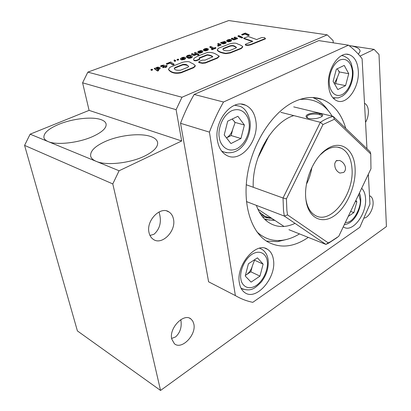 <?xml version="1.0" encoding="UTF-8"?>
<svg xmlns="http://www.w3.org/2000/svg" width="411" height="411" viewBox="0 0 411 411"><rect width="100%" height="100%" fill="white"/><g stroke="black" fill="none" stroke-linecap="round" stroke-linejoin="round"><path stroke-width="0.62" d="M175.004 67.543L182.761 64.476C186.82 63.777 187.437 65.585 188.685 66.346L187.827 67.286L180.583 70.183C176.679 70.507 174.567 69.937 174.264 68.473L175.004 67.543L175.076 67.959L182.833 64.892C185.993 64.758 187.935 65.313 188.654 66.546M182.761 64.476L182.833 64.892M195.24 65.616L195.307 66.037L193.766 67.702L181.102 72.809C173.082 74.483 169.794 71.344 168.572 69.659L168.495 69.238L169.938 67.26L182.628 62.282C186.938 61.27 189.682 61.445 190.858 62.811C192.908 63.587 194.367 64.522 195.24 65.616L193.699 67.281L193.766 67.702M193.699 67.281L181.03 72.382L181.102 72.809M181.03 72.382C173.01 74.057 169.722 70.923 168.495 69.238M174.336 68.745L175.076 67.959M207.18 54.74L199.042 57.951L199.689 59.014L196.314 60.35L196.381 60.761C194.665 60.874 193.792 60.638 193.761 60.063L193.602 59.112C194.799 56.754 202.412 54.411 207.524 52.418C214.223 52.069 216.299 54.601 219.15 56.05L217.316 57.776L217.378 58.187L205.372 63.027L202.397 63.33L198.852 62.595L198.677 62.087L199.628 61.218L202.325 60.14L205.176 60.093L212.8 56.749C211.793 55.67 209.918 55.002 207.18 54.74L207.242 55.146L199.294 58.285M193.689 59.605L193.602 59.112M219.15 56.05L219.207 56.461L217.378 58.187M196.314 60.35C194.598 60.458 193.725 60.227 193.694 59.652M199.689 59.014L199.751 59.425L196.381 60.761M212.708 56.949C211.588 55.978 209.769 55.377 207.242 55.146M217.316 57.776L205.305 62.611L202.33 62.914L198.785 62.184L198.852 62.595M202.33 62.914L202.397 63.33M205.305 62.611L205.372 63.027M223.296 48.457L229.806 45.883C233.936 44.732 235.107 46.679 236.469 47.337L235.878 48.061L229.317 50.687C225.665 51.005 223.527 50.563 222.911 49.356L223.296 48.457L223.353 48.858L229.862 46.284C233.9 45.112 234.727 47.003 236.417 47.532M229.806 45.883L229.862 46.284M242.69 46.592L242.742 46.993L241.283 48.539L230.304 52.968L225.875 53.661C221.226 52.988 218.369 51.837 217.291 50.219L218.2 48.339L229.605 43.864C233.628 42.816 236.392 42.903 237.887 44.116C240.06 44.794 241.663 45.621 242.69 46.592L241.231 48.138L241.283 48.539M241.231 48.138L230.247 52.557L225.819 53.255L225.875 53.661M225.819 53.255C221.169 52.577 218.308 51.437 217.234 49.818M230.247 52.557L230.304 52.968M222.906 49.176L223.353 48.858M243.749 38.228L252.822 41.29L245.485 44.218L245.316 44.583C246.292 45.215 248.172 45.123 250.957 44.306L251.008 44.707L265.491 38.85L264.484 37.529L261.617 37.586L256.644 39.559L248.234 36.466L243.749 38.228L243.8 38.619L252.297 41.501M245.316 44.583L245.367 44.984C246.343 45.616 248.223 45.523 251.008 44.707M250.957 44.306L265.444 38.454M246.518 39.22L246.564 39.615M242.177 35.13L244.941 34.056L248.229 35.557L249.2 35.176L249.148 34.791L245.367 33.044L241.627 34.493L242.177 35.13L242.125 34.745L244.889 33.671L244.941 34.056M244.889 33.671L248.177 35.171L248.229 35.557M248.177 35.171L249.148 34.791M241.627 34.493L242.125 34.745M237.969 35.911L238.02 36.296L240.497 37.483L241.406 37.129L241.355 36.738L238.848 35.572L237.969 35.911L240.445 37.093L240.497 37.483M240.445 37.093L241.355 36.738M241.016 37.36L241.771 38.064L242.68 37.704L242.629 37.319L241.925 37.005L241.016 37.36L241.771 38.064M241.719 37.673L242.629 37.319M234.07 37.422L235.482 38.213L235.005 38.86L233.864 38.886L232.266 38.12L231.336 38.48L233.391 39.405L236.006 38.726L236.058 39.117L236.155 38.798L236.613 38.999L237.501 38.649L237.45 38.264L234.984 37.067L234.07 37.422L234.121 37.807L235.452 38.516M236.006 38.726L236.161 39.014M236.104 38.408L236.613 38.999M236.561 38.608L237.45 38.264M235.21 37.966L235.262 38.357M235.298 38.018L235.349 38.408M231.336 38.48L231.388 38.865L233.443 39.795L236.058 39.117M233.063 39.307L233.119 39.697M233.391 39.405L233.443 39.795M233.987 39.446L234.039 39.831M234.532 39.374L234.583 39.764M235.246 39.158L235.298 39.548M235.673 38.968L235.724 39.353M226.687 40.797L229.21 39.846L230.042 40.011L227.211 41.11L228.932 41.419L231.254 40.581L231.306 40.972L231.383 39.841L229.6 39.41L227.771 39.821L226.677 40.581L226.738 41.187L227.237 41.264M231.254 40.581L231.455 40.335L231.506 40.725M231.455 40.335L231.542 40.653M226.882 40.992L226.939 41.383M227.807 40.304L227.884 40.848M227.786 40.319L227.822 40.576M227.864 40.689L229.441 40.242M228.259 40.062L228.316 40.453M228.49 39.98L228.547 40.37M229.21 39.846L229.261 40.237M229.559 39.862L229.6 40.18M227.211 41.11L227.309 41.521L228.778 41.83L231.306 40.972M227.257 41.131L227.309 41.521M227.725 41.316L227.781 41.711M228.218 41.419L228.269 41.809M228.727 41.439L228.778 41.83M228.932 41.419L228.984 41.809M229.641 41.295L229.698 41.686M230.345 41.069L230.401 41.46M230.376 41.054L230.427 41.449M230.884 40.823L230.936 41.213M230.468 40.242L229.929 40.817L228.67 40.941L230.479 40.309M223.692 42.821L225.331 41.86L224.858 41.357L220.63 42.626L223.656 43.494L225.762 42.79L225.819 43.186L226.194 42.836L225.973 42.009L223.723 43.052M225.762 42.79L226.071 42.544L226.127 42.934M226.071 42.544L226.194 42.836M223.892 42.718L223.938 43.047M224.216 42.98L225.017 42.549M224.427 42.456L224.483 42.852M224.658 42.343L224.709 42.734M225.079 42.086L225.115 42.343M220.63 42.626L220.681 43.021L223.024 43.879L225.819 43.186M221.103 42.687L221.154 43.083M221.39 42.785L221.447 43.176M222.521 43.355L222.577 43.746M222.968 43.489L223.024 43.879M223.574 43.499L223.625 43.895M223.656 43.494L223.712 43.89M224.324 43.371L224.38 43.766M225.069 43.124L225.12 43.52M225.295 43.037L225.346 43.432M222.88 42.225L224.236 41.85L223.009 42.759L222.654 42.6L222.88 42.225L222.937 42.616L224 42.21M222.962 42.174L223.019 42.564M223.43 41.932L223.486 42.328M223.897 41.814L223.954 42.205M217.599 45.513L218.174 45.811L219.351 45.205L219.407 45.595L219.489 44.722L220.152 45.421L221.077 45.061L221.02 44.665L218.621 43.407L217.671 43.772L217.727 44.167L218.883 44.768L217.599 45.513L217.66 45.909L218.231 46.207L219.032 45.842L219.541 44.943M219.566 45.128L220.152 45.421M220.096 45.025L221.02 44.665M217.671 43.772L218.904 44.537M218.883 44.409L218.883 44.763M218.174 45.811L218.231 46.207M218.452 45.698L218.508 46.094M218.976 45.446L219.032 45.842M209.785 46.828L212.877 48.503L211.377 49.089L211.942 49.762L215.945 48.195L215.888 47.794L215.374 47.527L213.925 48.092L210.828 46.422L209.785 46.828L209.841 47.224L212.482 48.657M211.377 49.089L211.942 49.762M211.886 49.361L215.888 47.794M203.409 49.829L203.584 50.039L206.065 48.822L206.892 49.001L203.943 50.188L205.618 50.502L208.043 49.623L208.105 50.024L208.264 48.832L206.497 48.364L204.616 48.791L203.424 49.592L203.471 50.224L203.928 50.327M208.043 49.623L208.285 49.356L208.346 49.757M208.285 49.356L208.387 49.68M203.584 50.039L203.645 50.435M204.627 49.782L206.307 49.233M204.565 49.325L204.627 49.726M204.591 49.31L204.652 49.705M205.074 49.053L205.135 49.448M205.325 48.966L205.387 49.361M206.065 48.822L206.127 49.222M206.414 48.842L206.466 49.166M203.902 50.163L204.005 50.589L205.469 50.918L208.105 50.024M203.943 50.188L204.005 50.589M204.401 50.389L204.462 50.789M204.894 50.496L204.955 50.897M205.408 50.517L205.469 50.918M205.618 50.502L205.68 50.902M206.343 50.378L206.404 50.779M207.087 50.132L207.149 50.532M207.118 50.121L207.18 50.522M207.658 49.875L207.719 50.276M205.988 50.034L205.402 49.988L207.288 49.258L205.988 50.034M198.975 51.534L200.45 51L201.631 51.437L201.015 52.048L198.667 52.551L199.217 52.711L200.774 52.551L202.428 51.817L202.489 52.218L202.844 51.616L202.453 50.789L200.902 50.532L198.225 51.37L197.809 51.873L198.153 52.706L199.191 52.305L199.016 51.801M202.428 51.817L202.674 51.539L202.736 51.94M202.674 51.539L202.793 51.858M197.809 51.873L197.922 52.5M197.861 52.099L198.153 52.706M198.092 52.305L199.13 51.904M199.099 51.878L200.511 51.401L201.57 51.714M199.063 51.457L199.124 51.858M199.535 51.2L199.597 51.601M199.684 51.144L199.751 51.545M200.45 51L200.511 51.401M200.912 51.031L200.979 51.432M201.385 51.205L201.447 51.606M201.411 51.216L201.472 51.616M198.667 52.551L198.77 52.973L199.921 53.122L202.489 52.218M198.708 52.572L198.77 52.973M199.217 52.711L199.278 53.111M199.854 52.721L199.921 53.122M200.039 52.7L200.1 53.101M200.774 52.551L200.835 52.952M201.518 52.305L201.58 52.706M202.022 52.079L202.084 52.48M194.434 52.772L195.728 53.671L195.122 54.386L193.951 54.406L192.466 53.538L191.449 53.928L191.516 54.329L194.038 55.434L195.847 54.915L196.391 54.298L197.994 55.218L198.97 54.838L198.903 54.437L195.43 52.387L194.434 52.772L194.501 53.173L195.698 53.939M191.449 53.928L193.057 54.869L193.124 55.274M193.057 54.869L193.437 55.387M193.37 54.982L193.977 55.033L194.038 55.434M193.977 55.033L194.542 54.961L194.609 55.362M194.542 54.961L195.312 54.725L195.379 55.125M195.312 54.725L195.78 54.514L195.847 54.915M195.78 54.514L196.165 54.252L196.232 54.653M196.165 54.252L196.355 54.54M196.33 53.898L197.932 54.817L197.994 55.218M197.932 54.817L198.903 54.437M195.497 53.394L195.559 53.795M195.574 53.451L195.641 53.851M192.276 56.384L191.495 55.5L189.553 55.012L187.493 55.418L186.286 56.441L186.851 57.129L187.997 56.682L187.483 56.071L188.33 55.598L189.471 55.598L190.601 56.132L191.11 56.744L190.514 57.278L188.675 57.134L187.611 57.55L188.608 57.92L190.252 57.802L191.783 57.165L191.85 57.571L192.276 56.384L192.312 56.975M191.783 57.165L192.081 56.893L192.148 57.299M192.081 56.893L192.25 56.6M186.286 56.441L186.918 57.535L188.063 57.088L187.997 56.682M186.347 56.661L186.414 57.062M186.537 56.888L186.604 57.293M186.851 57.129L186.918 57.535M187.611 56.399L189.132 55.937L191.048 56.862M187.58 55.953L187.647 56.353M187.971 55.706L188.038 56.107M188.33 55.598L188.397 55.999M189.065 55.536L189.132 55.937L189.075 55.536M189.471 55.598L189.538 56.004M189.908 55.747L189.974 56.148M190.355 55.978L190.421 56.384M190.601 56.132L190.668 56.533M190.894 56.353L190.961 56.759M187.611 57.55L187.765 58.013L189.24 58.347L191.85 57.571M187.699 57.607L187.765 58.013M188.12 57.807L188.187 58.213M188.608 57.92L188.675 58.326M189.173 57.941L189.24 58.347M189.502 57.92L189.569 58.326M190.252 57.802L190.319 58.208M191.012 57.566L191.079 57.972M191.356 57.417L191.423 57.823M185.202 58.948L185.608 58.326L185.469 57.684L184.344 57.211L182.571 57.376L180.563 58.419L180.619 59.4L181.688 59.867L184.256 59.467L185.202 58.948L185.407 58.244L185.479 58.65M185.407 58.244L185.525 58.583M185.459 58.177L185.536 57.92M180.444 58.768L180.619 59.4M180.547 58.994L180.871 59.61M180.799 59.205L181.169 59.759M181.102 59.348L181.621 59.461L181.688 59.867M181.621 59.461L182.268 59.467L182.335 59.878M182.268 59.467L182.674 59.436L182.746 59.847M182.674 59.436L183.44 59.302L183.506 59.708M183.44 59.302L184.19 59.061L184.256 59.467L184.2 59.056L184.734 58.809L184.801 59.215M181.775 58.691L183.316 58.1L184.287 58.403M181.826 58.146L183.244 57.694L184.364 58.136L183.702 58.788L182.772 58.973L181.837 58.763L181.826 58.146L181.893 58.552M181.698 58.3L181.76 58.67M182.268 57.894L182.34 58.3M182.458 57.833L182.525 58.239M183.244 57.694L183.316 58.1M183.686 57.725L183.753 58.131M184.133 57.915L184.2 58.321M184.734 58.809L185.135 58.537M177.542 60.263L176.971 59.533L178.138 59.086L178.626 59.41L178.698 59.816L177.542 60.263L176.971 59.533M178.626 59.41L177.47 59.857M174.053 60.705L174.603 61.403L175.764 60.956L175.692 60.545L174.793 60.381L174.67 59.888L174.064 60.124L174.603 61.403M174.531 60.998L175.692 60.545M166.83 64.383L170.092 63.119L172.949 65.025L174.094 64.578L174.023 64.162L170.729 61.953L166.337 63.659L166.83 64.383L166.758 63.972L170.02 62.708L170.092 63.119M170.02 62.708L172.877 64.614L172.949 65.025M172.877 64.614L174.023 64.162M166.337 63.659L166.758 63.972M160.526 65.981L160.989 66.289L162.792 65.529L164.195 66.387L162.54 67.029L162.941 67.301L164.6 66.654L165.325 67.152L166.409 66.731L165.684 66.233L167.046 65.703L166.635 65.436L165.279 65.966L163.799 65.072L161.615 65.441L160.526 65.981L161.066 66.7L162.864 65.94L163.871 66.51M160.989 66.289L161.066 66.7M161.076 66.238L161.153 66.649M161.533 65.955L161.61 66.366M161.554 65.95L161.631 66.361M162.201 65.678L162.278 66.089M162.792 65.529L162.864 65.94M163.146 65.637L163.218 66.048M162.54 67.029L163.018 67.717L164.677 67.07L165.397 67.568L166.486 67.142L166.409 66.731M162.941 67.301L163.018 67.717M164.6 66.654L164.677 67.07M165.325 67.152L165.397 67.568M166.095 66.515L167.118 66.114L167.046 65.703M157.562 71.046L158.656 70.62L158.579 70.204L157.208 69.248L157.824 69.259L157.901 69.675L159.751 68.92L160.172 68.267L159.771 67.373L157.336 67.157L155.641 68.098L154.284 68.324L154.361 68.735L157.562 71.046L157.485 70.63L158.579 70.204M157.824 69.259L158.071 69.644M157.994 69.228L158.78 68.986L158.857 69.402M158.78 68.986L159.232 68.791L159.304 69.202M159.232 68.791L159.674 68.503L159.751 68.92M159.674 68.503L159.971 68.195L160.049 68.611M159.971 68.195L160.105 68.524M160.033 68.113L160.095 67.851M156.324 68.565L157.891 67.974L158.79 68.339M156.344 68.041L157.814 67.563L158.826 68.051L158.035 68.801L156.848 68.868L156.206 68.426L156.344 68.041L156.421 68.452M156.226 68.18L156.288 68.524M156.807 67.769L156.884 68.18M157.059 67.681L157.136 68.092M157.814 67.563L157.891 67.974M158.178 67.625L158.256 68.041M158.615 67.825L158.687 68.236M154.284 68.324L157.485 70.63M151.366 70.425L150.832 69.659L152.049 69.192L152.522 69.536L152.599 69.947L151.366 70.425L150.832 69.659M152.522 69.536L151.289 70.014M266.693 139.267L266.59 139.74M105.226 141.512C94.874 146.244 90.024 151.14 90.677 156.211C91.227 158.322 93.081 160.038 96.246 161.374C106.161 165.818 129.974 163.259 144.472 156.144C153.781 151.51 158.158 146.943 157.603 142.442C157.059 139.874 154.772 137.896 150.745 136.509C140.357 132.82 119.39 135.147 105.226 141.512M58.979 124.266C48.344 128.756 43.335 133.267 43.951 137.808C44.414 139.344 45.816 140.603 48.154 141.584C56.502 145.35 78.254 142.966 92.336 136.704C102.098 132.275 106.685 128.016 106.089 123.937C105.622 122.067 103.88 120.618 100.875 119.586C92.038 116.431 72.685 118.609 58.979 124.266M358.407 54.242L360.123 51.247C359.908 48.601 356.491 46.736 349.879 45.652L374.087 49.382L379.009 54.514L386.422 226.569L160.552 390.45L112.789 183.928L119.087 170.77L181.677 140.978L176.098 109.67L181.991 97.248L327.228 34.853L333.105 40.576L333.264 42.831M171.634 338.464L175.631 336.881C180.316 332.499 182.037 326.755 180.794 319.655M171.741 339.034L174.382 343.694C181.559 350.321 196.545 334.867 193.828 324.012L192.79 321.119L190.971 319.013C183.964 312.622 168.823 328.106 171.741 339.034M150.005 235.482L154.068 234.213C160.038 228.783 161.754 221.596 159.216 212.657L159.062 211.937M149.034 232.621C149.702 235.58 151.084 237.805 153.19 239.279C161.795 245.87 176.391 231.028 173.473 219.068C172.815 215.857 171.32 213.489 168.978 211.963C160.547 205.731 145.89 220.625 149.034 232.621M364.238 218.092C368.785 217.378 373.584 208.685 373.096 202.13C372.885 198.981 371.873 196.936 370.054 195.996L369.499 195.795M365.533 122.35C367.562 118.836 368.513 115.054 368.384 111.006C368.102 107.035 366.812 104.456 364.506 103.274M261.689 150.375L262.305 147.138M119.087 170.77L30.131 134.171L24.578 145.381L77.407 330.927L160.552 390.45M30.131 134.171L89.095 110.374L82.596 82.806L87.841 72.131L228.747 20.55L327.228 34.853M360.005 56.086L374.087 49.382M24.578 145.381L112.789 183.928M181.991 97.248L87.841 72.131M176.098 109.67L82.596 82.806M181.677 140.978L89.095 110.374M358.294 70.815C357.611 62.195 354.616 56.821 349.299 54.689C339.496 50.687 326.807 69.202 328.523 85.529C329.355 93.636 332.196 98.743 337.035 100.849C347.054 105.273 359.646 87.137 358.294 70.815M343.272 226.836L344.012 227.288C352.905 232.698 366.915 213.576 365.554 198.467C365.261 193.905 363.961 190.514 361.649 188.3M273.479 259.999C272.796 254.99 270.823 251.434 267.561 249.338C256.505 241.067 235.816 264.987 239.356 282.799C240.101 287.304 241.894 290.562 244.735 292.565C256.181 301.371 276.521 277.666 273.479 259.999M345.785 128.458C341.526 113.945 333.799 104.307 322.604 99.549C313.814 96.174 304.191 96.97 293.737 101.938C272.883 112.044 253.304 141.512 247.735 172.769C242.11 204.046 251.008 232.066 267.463 241.735C279.999 248.532 293.305 247.283 307.387 238L308.276 237.394M255.919 121.42C254.763 113.395 251.347 108.006 245.665 105.247C232.349 98.208 213.653 120.921 217.409 140.459C218.678 147.749 221.791 152.743 226.749 155.44C240.471 163.316 259.105 140.958 255.919 121.42M368.338 174.274L369.951 204.123L359.815 227.309L252.811 302.332C246.739 301.109 240.923 298.864 235.369 295.596L209.43 132.126C213.412 121.558 218.102 111.52 223.502 102.02L348.497 45.169C353.558 48.93 358.094 53.445 362.101 58.716L366.961 148.751M209.43 132.126L180.532 123.3C184.364 113.164 188.911 103.546 194.172 94.448L223.502 102.02M235.369 295.596L208.577 281.787L180.532 123.3M214.645 284.915L208.577 281.787M348.497 45.169L318.756 40.602L194.172 94.448M332.848 97.767L338.361 97.895L342.25 96.205C344.721 94.556 346.863 92.254 348.667 89.305C351.826 83.762 353.275 77.746 353.023 71.242L351.271 63.392L349.124 59.77C348.579 58.758 346.735 57.489 343.596 55.958L341.628 55.588M336.357 69.187L333.115 81.393L337.801 89.562L345.553 85.647L348.744 73.708L344.228 65.421L336.357 69.187M337.169 68.801L339.183 71.54M338.823 71.848L348.744 73.708M339.255 72.572L337.256 77.756L335.689 83.654L345.553 85.647M335.689 83.654L334.693 84.147M332.859 97.782L334.965 98.172M334.343 83.536L337.256 77.756M221.519 150.904L222.654 151.561C240.091 157.901 251.784 137.67 250.088 121.625C248.259 113.04 244.812 107.913 239.741 106.249L234.722 105.231M227.694 121.173L224.201 134.972L230.951 143.557L240.954 138.502L244.396 125.042L237.887 116.298L227.694 121.173M232.133 119.046L234.784 121.985M234.527 122.262L244.396 125.042M234.943 123.115L232.832 128.91L231.146 135.548L240.954 138.502M231.146 135.548L226.476 137.87M222.654 151.561L226.589 152.784M226.471 137.865C229.559 136.051 231.681 133.072 232.832 128.91M254.322 260.795L252.38 265.866L250.833 271.794L259.973 276.12L263.122 264.119L257.445 257.851L248.424 263.749L245.228 276.017L251.095 282.126L259.973 276.12M250.833 271.794L246.425 274.723C249.292 272.688 251.28 269.734 252.38 265.866M246.425 274.723L245.367 275.478M241.021 288.183L241.118 288.25C251.352 292.55 255.57 287.597 261.309 282.003C266.523 275.144 268.804 267.787 268.152 259.947C267.474 254.995 265.357 251.424 261.786 249.225L259.475 248.223M254.132 260.019L263.122 264.119M241.118 288.25L243.492 289.401M348.251 216.402L353.892 212.585L356.83 201.806L355.895 200.373M355.433 201.344L356.83 201.806M350.614 211.449L353.892 212.585M332.16 116.169L330.829 114.078C323.164 102.92 312.756 98.065 299.614 99.508M312.802 97.52C318.982 100.202 324.145 104.605 328.302 110.734M256.366 205.372C258.894 212.446 262.537 217.825 267.284 221.514C275.586 227.494 284.838 228.115 295.036 223.368M265.044 219.572L274.856 220.394M264.468 218.996L269.308 220.044L274.348 220.06M293.808 115.609C272.334 121.82 251.835 157.264 253.248 187.267M256.926 231.871C264.196 238.585 272.544 241.396 281.987 240.312C287.875 239.582 293.706 237.445 299.475 233.895M286.57 239.469L277.62 241.627L266.431 241.093M293.721 106.886L333.234 116.426C328.98 117.474 324.69 119.431 320.359 122.308L322.984 124.533L334.42 119.257L370.743 153.94L370.969 168.762L338.746 236.335L330.429 241.802L328.194 242.865L287.53 214.902L286.868 210.365L286.416 198.826L283.035 198.004L246.23 184.739M280.826 112.331L320.359 122.308L283.035 198.004L283.503 210.709L284.325 216.073L246.441 201.57M287.53 214.902L284.325 216.073L325.918 244.411L288.923 229.698M339.851 173.067C336.131 171.074 334.451 167.832 334.806 163.342L336.131 160.855L339.409 160.444C342.137 161.364 344.079 163.362 345.23 166.44C345.862 169.034 345.332 171.033 343.637 172.435L339.851 173.067M305.81 198.636L306.138 201.179C308.918 218.626 322.44 224.534 334.765 215.482C347.131 206.641 356.198 185.371 355.078 168.114C354.297 149.08 340.365 139.046 326.062 149.619C313.423 158.194 303.796 181.379 305.81 198.636M305.861 199.16L305.912 199.458C307.305 207.35 310.433 212.682 315.309 215.462C331.03 225.053 354.472 193.905 351.975 168.443C351.169 158.189 347.588 151.433 341.243 148.186C336.172 145.997 330.619 146.974 324.592 151.12L320.2 154.901M311.851 167.518C310.968 173.339 309.175 178.862 306.488 184.097M307.695 118.116L307.017 116.894C306.781 114.284 314.821 113.344 319.265 114.623C320.965 115.034 321.828 115.553 321.844 116.179L321.659 116.632M319.825 113.672C312.838 111.432 301.7 115.275 307.798 118.163L308.902 118.538C313.701 119.169 317.883 118.579 321.453 116.755C323.478 115.491 322.933 114.464 319.825 113.672L319.265 114.623M257.841 158.024L269.041 135.753M334.42 119.257L333.234 116.426L370.224 151.88L370.743 153.94M322.984 124.533L286.416 198.826M284.016 226.451L257.892 209.173M337.272 237.481L328.718 243.096L325.918 244.411L328.194 242.865M272.329 218.724L264.684 216.135L259.31 211.989M250.407 40.499L250.458 40.895M329.334 83.253C328.497 78.193 331.271 64.584 339.82 60.063C348.379 56.626 352.417 66.623 352.345 71.935C353.023 76.934 350.424 89.814 342.173 94.576C333.809 98.424 329.324 88.791 329.334 83.253M219.294 137.387C217.84 131.869 220.64 116.524 231.691 110.759C242.824 106.197 248.783 116.904 249.03 122.761C250.242 128.211 247.653 142.632 237.065 148.664C226.256 153.719 219.654 143.521 219.294 137.387M240.892 278.905C239.67 274.481 242.259 261.052 252.035 254.255C261.879 248.45 267.073 256.454 267.242 261.381C268.275 265.783 265.86 278.473 256.449 285.404C246.862 291.538 241.149 284.022 240.892 278.905M358.813 194.249L360.098 199.633C361.855 204.277 354.667 223.492 345.363 222.459M270.176 218.308L262.465 216.725M269.513 218.133L262.357 216.592M222.885 49.032L222.942 49.438M263.215 145.34L265.434 142.632L266.672 139.375M370.049 195.996L369.504 195.821M168.978 211.958L166.738 210.971M190.966 319.008L189.599 318.217M346.766 54.273L349.299 54.689M265.105 248.27L267.561 249.338M322.604 99.549L313.84 97.582M241.565 104.204L245.665 105.247M359.45 192.918C360.832 196.941 360.519 197.378 360.709 198.739C361.341 209.939 353.701 223.918 344.361 224.555M281.987 240.312L277.62 241.627M269.472 218.123L265.886 217.655M337.056 160.377L336.131 160.855M305.912 199.458L306.138 201.179M341.243 148.186L337.441 147.133M324.592 151.12L326.062 149.619M330.429 241.802L328.718 243.096M264.684 216.135L260.954 214.67"/></g></svg>
